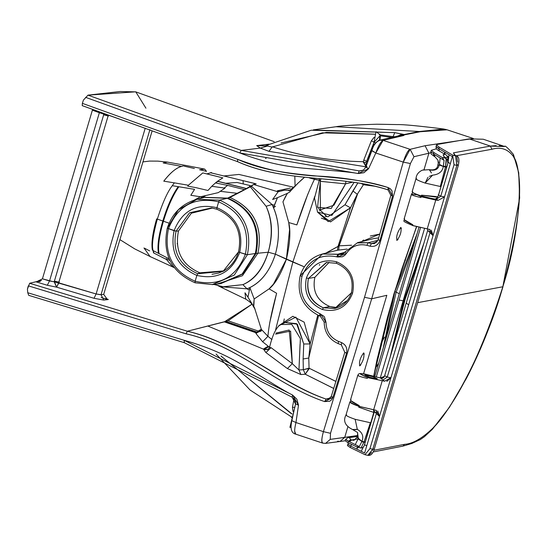 <?xml version="1.0" encoding="UTF-8"?>
<svg xmlns="http://www.w3.org/2000/svg" width="547" height="547" viewBox="0 0 547 547"><rect width="100%" height="100%" fill="white"/><g stroke="black" fill="none" stroke-linecap="round" stroke-linejoin="round"><path stroke-width="0.82" d="M359.564 365.82L359.769 365.868C363.256 361.15 364.541 356.835 363.632 352.924L364.268 354.121M363.844 352.965L363.632 352.924C360.186 357.731 358.894 362.046 359.769 365.868L360.87 364.828M396.753 240.338L396.965 240.386C400.438 235.661 401.703 231.34 400.78 227.422L401.423 228.612M400.992 227.47L400.78 227.422C397.348 232.243 396.076 236.557 396.965 240.386L398.086 239.306M267.845 144.846L265.24 145.912L256.68 145.618L260.31 148.087L267.558 146.022L272.091 147.129L267.558 146.022L260.31 148.087L268.96 151.334L365.82 166.787L268.96 151.334L272.091 147.129L268.96 151.334L260.31 148.087L241.254 150.404L239.764 152.934L358.155 173.529L368.528 168.777L375.81 152.989L403.248 162.11L410.106 149.324L425.067 145.728L428.903 153.208L424.014 169.72L428.903 153.208L413.983 156.702L410.407 163.539L371.687 298.806L386.818 295.298L363.57 373.772L386.818 295.298L371.687 298.806L330.504 433.299L330.244 439.391L344.726 437.388L347.967 426.448L344.726 437.388L357.711 435.487M390.893 195.183L392.561 196.045L379.926 240.516L392.561 196.045L390.893 195.183L378.168 239.689L379.926 240.516C378.148 245.159 374.866 247.053 370.093 246.198C374.859 247.039 378.134 245.145 379.926 240.516L378.25 239.641L374.346 243.6L371.379 243.613L370.093 246.198L371.379 243.613L376.849 242.02L371.379 243.613L374.346 243.538L377.259 241.555M92.539 109.359L92.381 110.186L99.369 112.703L99.602 111.903L99.369 112.703L103.875 114.097L104.094 113.523M295.072 186.089L294.819 176.401L295.072 186.089M266.088 158.363L265.466 158.425L266.088 158.363M103.923 113.461L103.527 114.747L108.443 116.08L108.75 115.205M108.368 115.061L103.875 114.097M108.723 115.28L123.95 120.682L108.723 115.28M321.349 218.144L326.067 219.86M366.319 165.57L366.175 162.726L363.331 162.103L365.936 166.5M366.175 162.726L366.565 161.392L363.817 159.963L363.331 162.103L366.175 162.726L374.107 142.241L371.386 140.75L363.817 159.963L366.565 161.392L367.81 161.338L366.565 161.392M374.114 137.4L371.386 140.75L374.107 142.241L379.926 135.779L379.413 140.148M367.044 166.91L363.331 162.103L363.817 159.963L371.386 140.75L374.134 137.276M380.616 135.875L391.816 137.434L380.623 135.868M379.344 134.76L393.095 136.634L392.671 137.55L394.763 132.641L311.4 130.234M374.982 134.2L326.415 132.395L281.028 142.986M379.939 140.258L380.425 136.155L381.02 135.341L376.008 131.731L374.039 142.398M375.707 143.225L374.114 142.241M374.086 142.206L366.552 161.365M363.393 161.707C331.27 161.098 300.891 156.107 272.249 146.74M379.933 140.251L379.112 140.121L375.105 143.198M135.56 91.828L88.012 95.144L241.254 150.404L359.208 170.89L361.676 170.726L359.208 170.89L241.254 150.404L260.31 148.087L256.68 145.618L265.268 145.905M400.65 135.389L403.631 135.54L383.126 140.353L410.106 149.324L383.126 140.353L375.81 152.989C378.278 145.919 380.712 141.707 383.126 140.353L403.631 135.54L400.657 135.389L379.782 140.196L383.126 140.353L380.076 140.223C376.179 141.475 373.43 144.976 371.823 150.733L375.81 152.989L372.049 150.603M326.45 262.663L308.44 278.416L306.409 277.979C303.476 292.925 308.809 303.435 322.409 309.506C336.843 312.747 346.894 307.346 352.555 293.301L351.447 292.707L352.555 293.301C355.482 278.355 350.148 267.845 336.549 261.774L336.535 263.312L336.549 261.774C322.108 258.54 312.063 263.941 306.409 277.979L308.44 278.416L326.429 262.437L336.432 263.285M351.42 292.802L334.826 308.44L323.352 307.811L322.409 309.506L323.352 307.811C310.675 302.149 305.711 292.351 308.44 278.416L314.853 277.336L329.137 262.348M417.279 263.401L417.901 263.551L417.279 263.401M404.807 260.003L405.559 260.201L404.807 260.003M416.438 226.786L393.902 293.999L373.697 376.288L377.02 359.721L393.902 293.999L416.438 226.786M319.653 210.868L320.098 209.665M82.187 105.626L237.528 161.638L237.692 159.355L237.603 161.645C286.348 183.375 341.779 174.452 388.083 189.871L388.062 187.539L388.083 189.871M344.89 252.112L341.656 254.458L338.73 254.43L337.424 257.008L336.699 256.803L337.424 257.008L338.73 254.43L338.005 254.225L336.699 256.803C319.954 253.726 308.371 260.29 301.951 276.502L300.289 275.606L301.951 276.502C308.364 260.269 319.947 253.705 336.699 256.803L338.005 254.225L322.436 253.979C311.318 257.158 303.913 264.386 300.2 275.654L300.2 275.654C296.419 294.279 302.894 307.708 319.639 315.947L319.851 313.677L323.749 316.139L324.562 317.198L326.005 322.251C326.224 331.332 330.354 337.697 338.408 341.349L341.54 342.579C345.923 344.76 347.591 348.295 346.545 353.191L332.938 397.334L331.701 399.659L329.745 401.231L324.658 401.594C277.602 385.97 236.769 344.87 186.021 333.8L28.307 285.842L27.418 289.144L27.753 292.741L184.257 340.323C205.098 346.114 224.072 354.08 241.186 364.213C248.42 368.261 282.881 390.537 292.549 395.016L296.871 399.194L298.498 405.19L295.961 422.544L323.407 431.658L364.521 297.281L371.687 298.806L410.407 163.539L403.248 162.11L364.521 297.281L403.248 162.11L410.407 163.539L413.983 156.702L430.694 152.798L428.903 153.208L425.067 145.728L473.093 138.535L425.067 145.728L410.106 149.324L413.983 156.702L410.106 149.324C408.069 150.042 405.778 154.309 403.248 162.11L375.81 152.996L368.528 168.777L365.827 167.061L368.528 168.777L363.96 172.715L358.155 173.529L359.208 170.89L358.155 173.529C347.81 171.361 307.496 168.797 299.38 167.751C279.873 165.72 260.003 160.784 239.764 152.934L241.254 150.404M357.765 242.964L368.138 242.731L366.852 245.309C358.278 243.442 351.454 246.164 346.374 253.487L344.678 255.456L342.47 256.762L337.424 257.008L346.374 253.487L344.986 251.969L346.374 253.487C351.461 246.184 358.285 243.463 366.852 245.309L368.138 242.731L357.683 242.608L341.656 254.458M392.561 196.045L388.062 187.539C340.89 171.949 285.958 180.948 237.692 159.355C265.336 169.57 282.519 173.372 313.363 175.908C339.051 176.729 363.946 180.606 388.062 187.539L390.353 188.77L392.001 190.841L392.561 196.045M82.262 105.633L82.365 103.349L83.417 100.101L88.012 95.144L83.417 100.101L82.365 103.349L237.692 159.355M300.289 275.606L322.429 253.999L341.656 254.423L343.776 253.336M351.591 245.234L339.037 245.835L338.764 249.876L339.037 245.835L338.019 246.423L337.39 250.246L347.113 249.056L337.39 250.246L338.019 246.423L326.183 253.035M344.658 252.386L337.971 254.164M338.73 254.43L344.145 252.987M368.138 242.731L377.936 240.345L368.138 242.731L371.379 243.613M311.393 130.172L267.661 144.948L267.558 146.022L268.167 144.709M269.138 144.176L256.68 145.618L269.172 144.155M272.55 146.897L322.409 132.825L374.968 134.241M313.281 130.015L394.763 132.641L404.219 134.528L419.323 131.512L336.049 126.726L419.323 131.512L420.205 131.731L399.214 135.718M336.043 126.726L313.253 129.871M371.823 150.733L365.827 167.061M365.669 167.143L364.302 169.16L362.75 170.288L359.208 170.89M399.139 135.738L403.269 134.74L404.083 134.945L403.631 135.54L404.137 135.13L399.618 135.629L404.137 135.13L401.737 134.788M404.083 134.945L405.04 134.733L402.113 134.186L403.269 134.74L402.113 134.186L397.635 136.08L402.113 134.186L394.763 132.641L393.095 136.634L395.023 136.688M366.387 165.399L373.717 144.387L375.085 144.066M88.012 95.144L120.176 91.513L135.772 91.869L145.933 108.19M361.396 170.801L360.35 170.732M446.926 129.817L420.205 131.731L446.926 129.755L443.808 129.024L419.323 131.512L404.219 134.528L405.04 134.733L420.205 131.731L419.323 131.512M238.554 251.88L223.094 271.36L197.761 273.732L196.872 275.421C217.391 280.009 231.675 272.344 239.716 252.413L245.371 254.28C250.232 229.412 241.33 211.935 218.663 201.85L216.933 207.682C236.27 216.284 243.866 231.196 239.716 252.413L238.54 251.846L239.716 252.413C243.866 231.196 236.27 216.284 216.933 207.682L216.872 209.221L216.933 207.682C196.4 203.094 182.124 210.766 174.083 230.69L176.066 231.135L189.577 212.783L211.436 207.935L216.838 209.207M223.094 271.36C230.704 266.977 235.853 260.468 238.54 251.846C242.485 231.613 235.258 217.405 216.851 209.214L216.872 209.221C235.285 217.412 242.519 231.613 238.567 251.818M216.851 209.214L211.436 207.935L189.577 212.776L176.066 231.135L167.314 228.222L174.083 230.69C182.124 210.766 196.4 203.094 216.933 207.682L218.663 201.85C194.595 196.476 177.857 205.467 168.435 228.824C177.85 205.467 194.588 196.476 218.663 201.85C241.33 211.935 250.232 229.412 245.371 254.28L247.381 254.717C252.44 228.831 243.176 210.643 219.586 200.154L218.663 201.85L219.586 200.154L196.968 199.293L178.438 209.679L167.259 228.256C162.192 254.109 171.457 272.283 195.06 282.785L212.639 284.584L234.321 275.032L247.381 254.717L255.346 253.487C260.468 227.306 251.094 208.913 227.237 198.308L219.586 200.154C243.183 210.643 252.447 228.831 247.381 254.717L239.716 252.413C231.675 272.344 217.391 280.009 196.872 275.421L197.761 273.732C179.341 265.534 172.114 251.333 176.066 231.135L178.472 230.978L191.368 213.2L212.332 208.079M250.519 186.582L227.237 198.308L204.366 197.433L196.968 199.293L219.586 200.154L227.237 198.308C251.094 208.913 260.461 227.306 255.346 253.487L268.221 252.222L275.394 254.17L304.323 266.847L292.857 262.047L314.744 196.469L292.857 262.047L275.626 329.697L292.857 262.047L286.396 259.244L289.568 229.726L288.741 222.547C290.806 231.162 290.026 243.394 286.396 259.244C280.898 274.218 275.134 284.091 269.097 288.864L276.611 293.267C271.62 311.769 268.727 326.121 267.934 336.316L262.628 341.786L268.796 346.661L269.753 346.709M167.314 228.222L178.445 209.672L196.968 199.293C182.124 203.539 172.216 213.193 167.259 228.256M319.311 265.213L319.619 264.666M370.292 236.01L379.775 234.082L361.854 241.562L363.639 239.962M357.683 242.608L373.854 238.547L378.681 237.897M363.543 183.977L363.413 184.715L373.888 186.083M352.5 182.219L345.567 183.854L333.95 205.187L320.371 209.877L320.323 181.324L319.407 179.389L320.323 181.324L320.87 178.903L320.323 181.324L345.567 183.854L345.943 181.365L345.567 183.854L352.459 182.213M309.547 177.973L319.147 180.223L314.443 179.32C308.74 191.033 302.888 206.226 296.864 224.913L288.741 222.547L296.864 224.913L307.804 194.206M374.333 186.185L363.413 184.715L357.287 194.26L339.037 245.835L351.639 245.206M317.458 212.031L330.504 221.932L350.49 207.798L345 204.763L357.827 183.013L352.897 190.951L357.287 194.26L363.413 184.715L361.567 183.635M357.287 194.26L350.49 207.798L357.287 194.26L352.897 190.951L345 204.763L328.125 216.735M326.757 216.448L318.491 208.455M325.78 253.138L339.037 245.835M339.119 245.87L357.464 194.322M338.019 246.423L350.49 207.798L328.214 221.617L317.404 211.969M319.202 180.448L314.539 198.007M314.457 197.843L317.561 212.12L331.865 215.436L354.094 182.445M345.567 183.854L320.323 181.324L317.568 207.375L331.215 208.475L345.567 183.854M314.443 179.32L309.452 177.96M298.136 183.026L304.317 177.481L298.136 183.026L289.431 192.182L287.353 193.385L282.949 201.836L288.741 222.547L282.949 201.836L285.876 195.723M290.231 190.13L284.406 190.199L279.749 191.395L277.336 190.814L279.749 191.395L284.406 190.199L290.047 190.247M345 204.763L350.49 207.798M445.86 129.495L445.381 129.352M245.624 188.298L217.569 181.228L215.463 182.91L227.607 185.392L215.463 182.91L211.778 186.274L224.174 188.045L227.607 185.392L244.406 189.611L237.336 193.323L244.406 189.611L227.607 185.392L224.174 188.045L225.008 188.12L218.301 192.626L200.475 196.776L201.98 197.549L205.152 195.983L200.305 198.452M187.703 186.137L195.874 187.628L187.703 186.137L188.4 185.235L174.329 182.862L172.278 185.7L194.582 189.351L190.814 195.279L194.582 189.351L178.206 186.65C172.346 195.012 167.218 206.465 162.815 221.009L169.105 223.19L162.815 221.009C158.609 235.518 157.153 246.294 158.452 253.343L153.064 250.553L153.577 252.912L166.418 259.449L172.927 267.114M215.703 182.965L217.856 181.296M216.024 174.055L210.39 172.729L211.518 172.537L206.821 173.878L222.861 177.884L217.569 181.228L222.861 177.884L202.8 172.92L188.4 185.235L202.8 172.92M204.318 197.446L228.195 198.226C251.907 208.94 261.199 227.32 256.071 253.377C261.158 227.19 251.777 208.776 227.928 198.137L244.584 189.515M250.075 186.65L249.446 186.288M250.348 186.794L250.991 186.705M251.627 186.424L251.1 186.65L251.627 186.424L272.009 204.503L274.286 205.275L273.521 207.696L277.466 197.686L287.353 193.385L277.466 197.686L274.286 205.275L272.009 204.503L251.627 186.424L250.321 186.78L266.102 206.287L272.009 204.503L273.521 207.696L275.538 206.281M251.128 186.664L251.654 186.438M294.929 186.336L291.927 189.337L295.284 186.103M229.966 197.46L250.321 186.78L266.102 206.287C272.18 219.853 272.885 235.162 268.221 252.222C273.158 235.107 272.454 219.798 266.102 206.287L272.009 204.503C279.243 219.224 280.372 235.784 275.394 254.17C269.951 270.82 261.439 281.951 249.856 287.572L247.982 297.206L254.847 308.939L261.391 329.472M228.195 198.226L229.925 197.446C253.787 208.311 263.121 226.889 257.931 253.172C263.162 226.882 253.822 208.304 229.925 197.446L228.195 198.226M237.336 193.323L220.687 191.368M225.008 188.12L211.778 186.281L207.949 190.479L195.874 187.628M201.98 197.549L200.475 196.776M178.206 186.65L172.278 185.7L174.329 182.862L163.765 181.16C170.288 172.715 176.237 167.792 181.611 166.404C176.537 167.553 170.589 172.476 163.765 181.16L174.965 182.965M194.37 168.503L184.12 166.144M217.474 181.303L246.3 188.592L255.23 183.607L210.479 172.715M256.181 183.881L254.574 183.491L256.181 183.881L253.5 184.476L256.181 183.881M251.381 186.315L253.5 184.476L251.381 186.315M277.466 197.686L272.611 199.518L278.108 191.819L253.5 184.476L278.108 191.819L272.611 199.518M279.749 191.395L278.108 191.819L279.749 191.395M287.353 193.385L289.431 192.182M289.732 192.031L292.146 189.173M273.521 207.696C279.38 221.385 280.002 236.872 275.394 254.17L268.221 252.222C262.963 268.659 254.519 279.469 242.889 284.652L223.183 286.778M205.187 197.228L204.332 197.44M204.865 197.31L227.901 198.144M200.387 196.763L190.814 195.279M194.376 200.038L200.332 196.845M153.967 253.117L153.064 250.553C151.567 245.459 152.989 234.978 157.331 219.108L162.815 221.009L157.331 219.108C162.432 203.094 167.416 191.963 172.278 185.7M159.047 253.658C157.748 246.581 159.211 235.771 163.423 221.22C167.84 206.636 172.989 195.142 178.869 186.753M181.611 166.404L163.177 162.944L181.611 166.404L183.32 165.967M204.742 169.126L206.499 171.361L199.58 169.734L204.742 169.126L187.361 165.734L167.498 162.11L163.177 162.944M277.336 190.814L290.238 188.052M243.278 183.949L243.012 180.674M293.855 187.306L238.943 174.445L223.88 175.963L254.574 183.491M226.301 183.218L237.056 182.486L250.321 185.604M103.698 294.389L107.342 299.387L108.128 299.551L103.752 300.077L94.043 298.293L56.587 287.154L47.309 285.26L49.524 280.973L42.427 278.826L36.259 281.917L47.309 285.26L36.259 281.917L38.215 281.445L36.259 281.917M108.327 299.435L105.024 298.45M39.699 281.602L38.215 281.445L39.699 281.602M40.348 281.308L38.215 281.445M41.51 280.433L29.641 283.271L187.375 331.229L224.373 321.848L252.037 304.166L228.085 320.809L187.375 331.229L186.021 333.8L187.375 331.229C239.429 343.523 281.425 383.891 326.115 399.064L324.658 401.594L332.938 397.334L346.545 353.191C347.577 348.309 345.909 344.774 341.54 342.579L341.39 344.849L341.54 342.579M105.721 298.833L108.128 299.551M152.141 130.849L103.704 294.368L152.141 130.849M42.42 278.861L92.388 110.159M47.309 285.26L56.587 287.154L54.208 281.78L49.524 280.973L47.309 285.26M54.242 281.144L56.587 287.154L59.254 282.149L54.242 281.144M56.587 287.154L94.043 298.293L96.122 293.965L58.666 282.826L56.587 287.154M94.043 298.293L103.752 300.077L101.024 294.689L96.122 293.965L94.043 298.293M54.208 281.78L96.122 293.965L100.238 294.71M108.101 115.95L58.898 282.04L108.101 115.95M96.122 293.965L145.215 128.224M149.926 129.612L101.024 294.689L103.704 294.368M49.524 280.973L99.369 112.703L92.381 110.186L42.427 278.826L53.394 281.732M103.684 114.761L54.399 281.137M283.49 322.921L284.276 318.915L283.49 322.921M293.001 411.433L292.454 407.207L294.067 398.831L292.454 407.207L294.785 407.44L292.454 407.207L293.042 411.337M221.029 356.042L291.1 413.532M291.366 417.477L292.542 416.568M239.764 152.934L85.626 97.352M370.093 246.198L366.852 245.309M301.951 276.502C298.477 293.684 304.447 306.081 319.851 313.677C304.426 306.088 298.464 293.698 301.951 276.502M322.409 309.506C308.829 303.428 303.496 292.918 306.409 277.979C312.07 263.955 322.115 258.553 336.549 261.774C350.128 267.845 355.461 278.361 352.555 293.301C346.887 307.332 336.836 312.734 322.409 309.506M336.836 307.564L329.691 306.464L323.352 307.811L334.778 308.173L347.003 300.727M314.853 277.336L308.44 278.416C306.026 292.173 310.997 301.971 323.352 307.811L329.691 306.464C317.089 300.85 312.146 291.141 314.853 277.336M375.529 367.864L378.606 363.618M396.486 333.649L398.079 330.511M384.527 337.116L380.774 343.913M398.305 329.732L396.589 333.15M378.695 363.304L375.577 367.618M319.851 313.677L319.715 315.954L320.426 316.221L320.556 313.951L319.851 313.677M338.408 341.349L338.251 343.619L338.408 341.349C330.374 337.684 326.244 331.318 326.005 322.251L324.234 322.039L326.005 322.251L320.556 313.951L320.426 316.221L319.715 315.954M319.639 315.947L320.426 316.221M320.344 316.214L324.152 322.074C324.412 332.275 329.082 339.455 338.176 343.605L341.39 344.849M344.883 352.275L346.545 353.191L344.801 352.323L331.284 396.404L328.432 399.173L326.115 399.064C279.79 383.721 239.101 342.873 187.375 331.229M331.284 396.404L332.938 397.334L331.284 396.404M186.021 333.8C237.289 345.26 277.527 385.867 324.658 401.594L326.115 399.064L330.402 397.915M27.753 292.741L28.711 295.339L27.753 292.741L27.418 289.144L29.641 283.271M333.697 388.425L305.281 374.237L300.891 374.545L287.407 368.562L265.897 352.555L263.825 349.588L265.897 352.555L287.407 368.562L300.891 374.545L305.281 374.244L333.691 388.459M326.115 399.064L328.432 399.112M292.071 414.017L221.234 356.309M184.312 342.648L184.257 340.323L184.216 342.648L28.711 295.339M296.084 434.195C294.259 433.566 294.218 429.682 295.961 422.544L292.023 420.752L295.961 422.544L298.498 405.19L295.674 403.898L298.498 405.19L292.549 395.016L292.18 397.17L292.549 395.016L184.257 340.323M184.216 342.648L292.071 397.156L294.594 399.59L295.455 401.724L295.51 403.987L292.18 397.17M295.729 434.161L295.722 434.161C291.387 433.128 290.081 428.698 291.804 420.869L295.51 403.987M291.059 427.228L289.889 427.385L295.161 405.908M357.704 435.515L330.244 439.391L325.533 443.391L323.072 443.152C321.363 442.564 321.472 438.735 323.407 431.658L295.961 422.544M294.662 431.166L295.701 434.14L322.716 443.125M174.083 230.69C169.932 251.9 177.529 266.813 196.872 275.421L195.142 281.247C219.197 286.635 235.942 277.644 245.371 254.28C235.942 277.644 219.203 286.635 195.142 281.247L196.872 275.421C177.529 266.813 169.932 251.9 174.083 230.69M168.435 228.824C163.574 253.685 172.476 271.162 195.142 281.247L195.108 282.785L195.142 281.247C172.469 271.162 163.567 253.685 168.435 228.824M211.997 274.307L218.417 273.124L223.873 270.909L199.785 272.816L197.761 273.732L199.785 272.816C181.693 264.769 174.589 250.82 178.472 230.978L176.066 231.135C172.114 251.34 179.348 265.534 197.761 273.732M269.726 322.716L276.611 293.267L269.097 288.864L254.17 298.983L249.856 287.572L247.025 288.843L242.889 284.652C254.704 279.715 263.148 268.905 268.221 252.222L255.346 253.487L242.136 274.033L220.188 283.688L242.136 274.026L255.346 253.487L247.381 254.717L234.321 275.032L212.147 284.638M335.865 381.437L309.062 368.186L305.281 374.237L309.39 368.377L303.332 369.683L305.281 374.237L303.332 369.683L298.949 369.998L300.891 374.545L298.949 369.998L292.31 363.652L287.407 368.562L292.31 363.652L271.052 347.66L265.897 352.555L271.052 347.66L269.616 347.482L271.052 347.66L292.31 363.652L298.949 369.998L303.332 369.683L309.062 368.186L335.879 381.396M269.589 347.283L267.791 349.588L263.825 349.588M263.791 349.608L267.757 349.608L268.338 349.212M268.146 346.251L263.469 348.993M208.12 326.162L264.119 349.424L268.051 349.355M269.774 346.634L268.796 346.661L262.628 341.786L267.934 336.316L271.955 339.612L267.934 336.316L261.425 329.458M261.384 329.438L261.404 330.374L255.907 333.438L262.628 341.786L255.907 333.438L256.187 332.795L255.907 333.438M261.049 331.133L256.365 332.535L261.11 331.051L258.252 331.038L261.179 330.949L256.187 332.795L261.199 330.914M256.187 332.795L261.295 329.212L258.492 330.908L261.213 330.894L258.492 330.908L256.187 332.795L224.373 321.848M318.559 315.51L308.775 358.025L309.062 368.186L308.775 358.025L303.12 358.982L303.332 369.683L303.12 358.982L303.756 344.008L310.163 343.933L295.859 317.116L278.724 325.793M284.413 322.409L296.618 323.66L303.756 344.008L297.329 324.214L284.413 322.409L280.59 324.542M300.057 344.275L298.949 369.998L300.378 338.552L291.804 324.439L280.632 324.515C276.105 327.468 272.358 335.29 269.397 347.974M264.119 349.424L268.796 346.661M278.943 325.609L292.864 316.289L304.153 322.149L310.163 343.933L308.775 358.025L310.163 343.933L317.766 315.154M275.613 334.142L290.614 331.092L292.31 363.652L289.178 330.005L276.05 333.068M253.603 304.665L254.17 298.983L253.787 306.696L247.982 297.206L249.856 287.572M224.325 321.862L256.133 332.808M256.42 332.514L224.906 321.704M224.755 321.745L256.263 332.562M256.905 332.029L225.897 321.431M225.795 321.458L256.803 332.056M258.252 331.038L228.085 320.809L258.252 331.038M310.163 343.933L303.756 344.008L303.12 358.982L308.775 358.025M364.521 297.281L323.407 431.658L330.504 433.299L371.687 298.806L364.521 297.281M345.253 440.766L340.029 441.477L344.726 437.388L340.029 441.477L337.533 441.244M340.029 441.477L325.533 443.391L330.244 439.391L330.504 433.299L323.407 431.658C321.363 439.296 321.253 443.125 323.072 443.152M169.967 260.584L166.206 258.71L166.418 259.449L166.206 258.71L169.96 260.584M220.899 286.108L221.891 286.806L247.025 288.843L249.193 289.972L247.025 288.843L221.891 286.806M221.918 286.813L221.569 286.457M169.167 258.854L158.452 253.343L169.167 258.861M173.009 267.148L166.418 259.449L161.741 257.117M144.77 248.359L149.693 250.902M143.984 247.948L150.288 256.81L143.984 247.948M221.453 287.435L220.742 286.163M222.855 287.941L221.644 286.71L222.855 287.941M220.838 287.12L245.753 299.127L244.988 292.775L247.982 297.206M255.271 310.252L255.005 309.267M254.847 308.939L253.787 306.696M244.988 292.775L245.733 299.182M254.17 298.983L269.097 288.864L273.445 284.146L286.396 259.244L275.394 254.17C269.678 271.893 260.215 283.449 247.025 288.843L242.889 284.652L223.197 286.806M220.783 283.62L242.847 273.944L256.071 253.377L242.834 273.951L220.824 283.62M216.885 284.084L242.43 275.729L257.931 253.172M177.187 243.545L177.221 243.948M156.668 218.875C152.586 232.933 151.163 243.381 152.415 250.211M153.064 250.553L158.452 253.343M422.222 196.182L426.975 197.501M436.403 199.217L438.168 200.352L436.403 199.217L440.773 196.188L444.513 196.893L454.031 164.77L456.895 165.358L455.494 155.683L454.728 155.232L453.429 152.852L455.227 155.307M421.354 196.701L413.956 193.153L421.128 196.742L438.168 200.352L444.513 196.893L369.95 448.615L364.965 454.701L350.224 447.514L347.441 445.6L347.892 444.109M412.588 225.562L412.8 224.844L412.588 225.562L429.559 229.412L412.814 225.521M411.843 194.253C410.592 194.753 413.607 195.847 420.889 197.556L421.128 196.742L420.889 197.556C413.498 195.812 410.489 194.711 411.843 194.253L416.212 194.718M369.362 377.28L377.245 378.736L372.794 376.644L364.904 375.187L369.362 377.28M367.775 377.567L384.596 381.218L380.432 377.984L371.851 375.789C358.49 372.589 357.136 373.184 367.775 377.567L360.391 374.08M359.017 406.428L359.229 405.71L359.017 406.428L375.987 410.277L359.242 406.387M367.338 378.333L367.31 378.421C359.926 376.671 356.917 375.57 358.271 375.119C357.02 375.611 360.035 376.705 367.31 378.421L367.338 378.333M384.63 375.782L384.445 376.322L380.432 377.977L384.596 381.211L367.55 377.608M404.602 218.711C403.132 219.532 405.881 221.549 412.828 224.755L404.37 219.771M429.559 229.412L433.039 235.634L444.513 196.893L438.168 200.352L435.768 200.058L427.166 229.09L435.768 200.058L421.128 196.742M412.759 225.521C398.531 219.737 406.004 221.378 404.089 219.067L411.378 194.438M351.024 399.577C349.56 400.39 352.302 402.407 359.256 405.621L350.832 400.678M373.594 409.956L382.196 380.924L373.594 409.956M359.181 406.387C344.966 400.602 352.425 402.243 350.511 399.932L357.8 375.317L358.565 374.025L359.953 373.512L364.48 373.929L380.172 377.929M417.676 302.662L502.837 286.765C520.942 230.232 523.623 169.481 513.394 156.463C507.924 149.064 500.772 146.658 491.951 149.249L456.061 155.799M513.394 156.463L513.414 154.411L513.394 156.463C524.361 177.023 520.847 220.455 502.837 286.765C481.346 353.8 458.044 400.917 432.923 428.116C452.451 409.771 487.623 342.702 502.837 286.765L519.65 198.096L518.72 172.715L513.442 154.466M504.642 146.514L490.344 146.083L496.204 145.659M373.95 450.263L404.541 444.349C412.753 443.808 422.216 438.4 432.923 428.116L432.417 429.279L432.923 428.116M499.356 145.646L504.512 146.466L483.295 139.232L469.169 138.87L437.607 144.387L436.506 144.928L439.186 147.177L452.642 155.102L456.116 156.086M452.642 155.102L454.031 164.77M450.304 163.772L440.773 196.188L438.181 194.814L440.773 196.188L452.396 156.647L449.046 154.664L448.068 162.11L450.304 163.772M436.506 144.928L436.075 146.391L438.762 148.627L449.046 154.664M456.841 156.832L457.654 162.172M457.258 164.1L456.895 165.358L457.86 165.18M364.965 454.701L367.803 455.343L372.801 449.265L372.445 450.427M371.645 452.437L368.446 455.391M349.027 445.21L347.878 444.137L350.654 446.065L351.639 444.485M444.656 152.08L445.169 154.411L444.472 152.893M445.19 154.425L446.653 155.307L447.761 157.174L448.096 161.05M439.186 147.177L438.762 148.627L437.169 147.656M375.987 410.277L379.461 416.499L376.398 413.518L364.617 452.978L350.654 446.065L350.224 447.514M386.811 381.409L390.941 377.758L433.039 235.634L430.024 232.701L387.255 377.068L390.941 377.758L384.596 381.218M356.972 448.267L357.95 447.323L356.685 449.066M361.184 451.289L363.27 447.309M366.743 445.873L364.391 444.588L366.743 445.873L376.398 413.518L379.461 416.499L377.745 410.961M444.513 196.893L440.773 196.188M448.984 162.931L448.143 162.206M447.938 161.632L448.15 160.818M448.26 160.38L448.513 158.541M448.472 157.946L447.815 156.23M374.1 411.132L376.398 413.518L376.329 410.359M375.379 412.677L374.312 411.645M427.733 230.266L433.039 235.634L431.323 230.102M390.941 377.758L387.255 377.068L384.65 375.7L384.445 376.322M384.65 375.7L387.255 377.068L430.024 232.701L429.942 229.508M428.998 231.846L427.727 230.28L427.966 229.138M381.806 378.237L382.832 378.045M383.515 377.649L384.124 376.972M384.329 376.603L382.62 378.032L380.432 377.984M353.177 429.792L352.89 429.696C345.136 425.949 342.846 421.019 346.019 414.913L349.875 401.895L350.477 401.594M390.079 357.437L403.693 300.747L424.014 242.868M424.465 228.755L380.288 377.888L424.465 228.755M392.712 348.589L404.575 300.365L421.525 251.285M403.693 300.747L404.575 300.365L405.197 299.12L419.932 256.673M376.281 376.986L420.445 227.887L376.281 376.986M418.927 227.49L374.763 376.589M444.827 157.557L443.104 154.774L444.998 154.316L443.104 154.774L444.513 157.68L445.511 158.056L443.945 156.77M356.48 446.858L359.297 446.571L357.335 447.179L347.988 442.68L345.239 440.82L345.683 439.33L348.418 441.244L347.988 442.68M350.367 401.614C348.945 402.25 351.81 403.843 358.969 406.394L358.729 407.207L373.792 412.445L358.729 407.207M364.569 444.451L374.134 412.404L373.792 412.445L373.539 409.956L373.998 411.46M373.943 411.864L365.259 441.894L364.035 441.785L365.259 441.894L365.116 442.359L363.905 442.229L365.116 442.359L364.145 446.037L362.319 447.836L360.022 447.795M364.842 443.309L364.678 443.966M361.376 447.986L360.186 447.843M421.293 195.983L421.511 195.258L421.293 195.983C414.1 193.57 411.207 192.045 412.629 191.423M436.376 148.818L431.296 150.295L433.928 152.558L442.195 157.495L445.114 158.083L447.398 159.58M446.509 159.526L445.559 166.575L446.769 166.705L446.632 167.177L445.429 167.02L446.632 167.177L438.106 196.421L447.856 163.526L446.769 166.705L443.398 166.138L444.082 160.333L442.195 157.495L444.082 160.333L443.302 166.479C442.475 171.573 438.906 174.472 432.595 175.17L425.122 183.067C418.011 180.599 415.132 179.047 416.486 178.397C415.064 179.033 417.942 180.585 425.122 183.067L428.007 177.283M447.863 163.491L447.384 159.56L444.513 157.68M359.297 446.571L361.765 441.737L359.297 446.571L348.418 441.244L350.805 439.597L349.273 437.614L348.193 437.456L345.677 439.35L346.805 440.403M346.511 414.64C345.157 415.282 348.036 416.841 355.147 419.31L370.346 422.735L364.035 441.785L361.868 441.395L358.114 438.879L355.263 444.595M437.333 197.638L436.034 198.629C437.34 199.717 432.479 198.821 421.463 195.942L421.539 195.17L437.696 196.708L437.504 197.276M445.429 167.02L443.302 166.479L443.398 166.138L445.559 166.575L440.321 186.493L425.122 183.067M429.258 169.666L422.414 170.131C418.434 171.936 416.294 174.787 415.993 178.678L412.137 191.696M438.106 196.421L435.966 198.643M431.296 150.295L430.858 151.765L434.434 154.555L434.858 156.688L434.434 154.555L444.082 160.333M385.266 341.116L396.09 292.351L414.571 242.177M361.765 441.737L361.868 441.395L361.765 441.737L363.905 442.229L361.765 441.737M357.581 436.855L358.114 438.879L351.687 440.034L349.376 441.716M349.629 440.978L351.687 440.034L350.805 439.597M352.671 429.532L357.307 429.333L355.147 419.31L357.307 429.333C362.456 432.561 363.974 436.581 361.868 441.395L358.189 438.126L357.608 435.795M440.164 157.987L439.426 164.387L443.302 166.479L439.111 164.927L438.085 165.242M434.886 156.702L437.915 160.121L438.708 162.965M399.317 293.684L394.989 291.647M354.012 440.287L357.123 437.21L357.601 435.822L357.567 432.499L358.278 438.243M353.615 440.335L351.687 440.034L354.224 440.116M357.307 429.333L355.194 429.737M354.23 429.805L353.697 429.833M357.567 432.499L352.863 429.682M431.405 172.968L429.58 169.878C435.043 170.972 438.256 169.331 439.22 164.968M437.915 160.121L438.256 163.314L437.901 164.722C437.538 168.852 434.646 170.5 429.231 169.659L430.708 171.785M354.285 440.123L352.726 439.747L355.557 439.391M357.335 447.179L361.239 447.986M364.035 441.785L361.129 447.808M436.034 198.623L437.696 196.708M435.774 197.05L421.539 195.17M446.769 166.705L447.856 163.512M445.559 166.575L446.147 158.951M445.511 158.056L442.195 157.495M422.079 170.247L424.472 169.679M429.279 176.366L432.595 175.17M380.425 136.155L379.926 135.779L380.425 136.155M469.169 138.87L490.344 146.083L491.951 149.249M490.344 146.083L453.429 152.852M454.728 155.232L454.379 155.02M404.541 444.349L403.03 446.099L373.341 451.925M455.494 155.683L456.348 155.97L455.583 155.519M456.895 165.358L372.801 449.265L373.765 449.087M369.95 448.615L372.801 449.265M438.762 148.627L439.282 150.965L437.607 149.933L436.185 148.531L436.068 146.432M387.255 377.068L382.873 380.11M408.684 304.905L406.223 303.031L384.637 375.741M447.74 157.112L445.08 157.748M370.346 422.735L370.757 422.694M440.732 186.459L440.321 186.493M433.928 152.558L433.504 154.001L433.99 156.175L431.159 154.063L430.851 151.799M417.122 233.583L394.825 291.715L383.256 347.906M349.273 437.614L357.376 436.485M403.105 300.857L399.084 299.995M326.429 262.437L336.48 263.312C349.143 268.96 354.114 278.772 351.386 292.741C348.603 301.117 343.078 306.347 334.826 308.44M373.902 376.35L378.244 354.989L387.276 318.094L394.107 293.883L401.833 269.008L416.595 226.834M237.528 161.638C285.534 183.224 338.921 174.172 388.008 189.864L390.804 195.238M322.422 253.979L338.449 249.958M274.211 141.673L135.567 91.793M336.063 126.726C341.219 125.694 354.818 124.866 376.869 124.224L397.266 124.586C403.173 124.401 418.674 125.878 443.788 129.017M473.387 138.514L446.947 129.762M319.448 265.138L319.742 264.598M336.48 250.526L337.663 250.164M319.202 179.813L319.386 178.78M325.15 216.297L328.159 216.742M300.269 180.975L304.221 177.467M294.881 186.288L297.336 183.771M288.946 190.814L294.942 186.219M142.945 161.891L149.55 161.085L157.939 161.133L167.375 162.097M107.349 299.366L101.133 297.52M341.307 344.836L344.801 352.33M292.337 417.409L291.742 417.074M291.435 416.903L250.095 390.038L216.099 354.053M195.06 282.785L212.639 284.584L220.879 283.613M261.199 330.921L261.404 330.374M322.716 443.118L325.533 443.391M172.961 267.039L174.192 267.565M173.043 267.073L150.357 256.659M221.398 287.407L217.2 285.274M255.21 310.094C254.464 306.224 251.312 302.566 245.753 299.127M213.877 284.433L223.197 286.778M150.363 256.666L134.74 248.899L119.916 239.634M380.609 377.956L379.803 377.786M513.428 154.432C507.712 147.704 504.758 145.051 504.566 146.48M503.001 286.69C492.553 321.239 480.293 351.919 466.222 378.736L449.408 407.283L432.417 429.279L424.404 436.711L420.356 439.535L411.843 443.467L403.057 446.092M367.816 455.343C370.634 455.883 372.76 453.907 374.203 449.415L458.304 165.509C459.548 159.553 458.892 156.374 456.348 155.97M445.162 154.411L439.282 150.965M348.487 442.926L347.878 444.137M374.251 410.585L374.339 409.997M427.727 230.28L406.223 303.031M413.142 192.708L412.137 193.159L411.378 194.452M405.197 299.12L397.956 326.716L395.344 339.721M446.051 158.418L447.378 159.553M374.134 412.404L373.97 409.976M348.207 437.456L357.485 436.15M434.858 156.688L433.976 156.168M422.4 170.131L429.231 169.659"/></g></svg>
